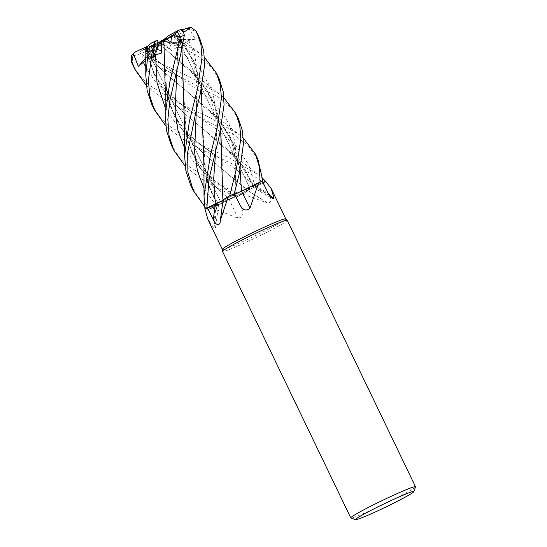 <?xml version="1.0" encoding="UTF-8"?>
<svg xmlns="http://www.w3.org/2000/svg" width="547" height="547" viewBox="0 0 547 547"><rect width="100%" height="100%" fill="white"/><g stroke="black" fill="none" stroke-linecap="round" stroke-linejoin="round"><path stroke-width="0.41" stroke-dasharray="2.73 2.05" d="M184.045 117.564L188.1 141.502L197.064 163.225L211.197 182.397L229.378 199.388L210.171 208.872L225.884 201.262A26.338 1.47 -25.7 0 1 212.202 207.956A35.199 1.962 -25.7 0 1 211.737 208.147A35.199 1.962 -25.7 0 1 208.496 209.405L214.089 221.35L215.607 227.73L213.959 228.236L207.819 219.203M190.554 184.989L198.876 197.652L210.725 208.619A35.883 2.003 -25.7 0 1 207.963 209.679L216.017 205.419C218.998 203.805 219.32 203.45 217.002 204.352C219.32 203.45 218.998 203.805 216.017 205.419L207.935 209.692L204.537 206.438M202.67 125.762L205.645 173.474L210.096 189.556L217.05 204.332L218.547 203.86L213.631 205.898A26.338 1.47 -25.7 0 1 205.057 209.262M203.436 157.844L207.621 182.281L217.118 204.304L204.804 209.234L216.981 204.434M215.586 204.072L217.474 203.197M217.897 202.992L220.619 201.624M220.933 201.46L222.123 200.811M222.144 200.797L223.094 200.284M222.827 198.164L223.026 200.311M223.969 199.279L228.885 196.339L223.969 199.279M234.684 194.089L236.913 193.289M237.603 192.982L239.21 192.25M230.684 198.479A16.164 0.903 -25.7 0 1 220.81 202.294A16.164 0.903 -25.7 0 1 240.058 192.093A16.164 0.903 -25.7 0 1 249.938 188.277A16.164 0.903 -25.7 0 1 230.684 198.479A16.164 0.903 -25.7 0 1 220.81 202.294A16.164 0.903 -25.7 0 1 240.058 192.093A16.164 0.903 -25.7 0 1 249.938 188.277A16.164 0.903 -25.7 0 1 230.684 198.479M285.78 218.862L285.773 218.841A35.199 1.962 -25.7 0 1 285.78 218.862A35.199 1.962 -25.7 0 1 243.859 241.083A35.199 1.962 -25.7 0 1 222.349 249.391A35.199 1.962 -25.7 0 1 222.335 249.35M212.202 207.956L237.897 218.198C242.615 217.48 243.983 214.417 241.986 209.016L236.195 196.53A606.507 226.157 49.6 0 1 241.986 209.016M287.284 220.325A35.917 2.003 -25.7 0 1 244.509 242.998A35.917 2.003 -25.7 0 1 222.554 251.476M415.508 486.878A35.917 2.003 -25.7 0 1 372.733 509.428A35.917 2.003 -25.7 0 1 350.88 517.982M164.797 38.919A16.164 0.903 -25.7 0 1 166.062 38.338A16.164 0.903 -25.7 0 1 171.71 35.876L162.76 40.772L171.047 36.512L174.295 35.917L175.368 44.102L171.163 42.324L162.842 40.656M150.822 45.907L149.064 48.04L151.71 45.784L150.822 45.907A16.164 0.903 -25.7 0 1 157.645 42.351M146.384 50.324L149.064 48.04L151.136 56.204L149.29 53.674L147.314 48.013L159.43 42.434L148.852 59.999L146.384 50.324L146.869 49.497L147.41 52.464L154.842 75.725L167.765 96.245L185.009 114.008L204.387 129.995L238.239 160.544L253.726 186.315L257.172 184.804A26.338 1.47 -25.7 0 1 262.881 182.452M147.403 48.519L149.31 48.922L151.704 46.557L147.403 48.519A16.164 0.903 -25.7 0 1 146.815 48.546A16.164 0.903 -25.7 0 1 147.314 48.013M238.54 119.041L231.149 107.95L220.475 98.316L180.011 76.867L160.086 67.596L143.389 58.242L139.642 52.772L152.545 61.38L154.227 57.469L153.892 58.775L146.89 51.315L149.31 48.922L155.204 55.213L156.551 51.062L151.04 47.192L159.991 42.297L155.204 55.213L149.31 48.922L146.186 47.206L135.171 52.232L133.037 53.777M157.953 44.15L162.049 43.302L161.372 42.304L157.953 44.15A16.164 0.903 -25.7 0 1 156.688 44.731A16.164 0.903 -25.7 0 1 151.04 47.192M213.959 228.236A607.375 588.859 8.5 0 0 216.988 204.421L218.65 203.894L216.092 205.44L208.496 209.405M216.988 204.421A26.338 1.47 -25.7 0 1 213.631 205.898L205.269 209.118M204.052 188.373L216.044 205.453L207.963 209.679A35.883 2.003 -25.7 0 0 210.725 208.619L225.884 201.262A26.338 1.47 -25.7 0 0 229.248 199.518A607.375 226.485 49.6 0 1 237.897 218.198M216.044 205.453C219.08 203.819 219.368 203.491 216.906 204.455M205.645 173.474L210.144 188.647C212.694 194.636 215.497 199.71 218.547 203.86L217.077 204.387M223.067 200.14A26.338 1.47 -25.7 0 0 223.142 200.25A607.375 371.071 -99.4 0 1 220.031 223.19M223.149 199.983L228.926 196.318M244.919 189.433L259.066 182.554M269.596 195.594A607.375 571.465 -49.7 0 1 253.815 186.281L252.16 186.828L254.711 185.262L262.307 181.296L254.758 185.248C251.723 186.876 251.435 187.211 253.897 186.24M253.815 186.281A26.338 1.47 -25.7 0 1 257.172 184.804L265.541 181.583A35.199 1.962 -25.7 0 1 263.415 182.944L247.647 190.459A607.375 353.677 43.4 0 0 267.9 203.101C271.038 202.882 271.408 200.154 269.021 194.91L263.415 182.944L263.948 182.712L247.654 190.383L263.948 182.712L243.183 169.037L198.876 148.189L180.708 137.926L165.748 125.831M252.215 186.787L253.726 186.315M163.854 45.086L166.794 92.751L173.994 115.506L186.52 135.779L203.778 153.775L247.654 190.718A26.338 1.47 -25.7 0 0 247.695 190.465A26.338 1.47 -25.7 0 0 247.661 190.445L263.415 182.944M242.547 194.048A35.199 1.962 -25.7 0 1 241.877 194.376L247.654 190.718A26.338 1.47 -25.7 0 1 242.547 194.048L267.9 203.101M263.948 182.712A35.883 2.003 -25.7 0 0 265.828 181.515A35.883 2.003 -25.7 0 1 263.948 182.712L263.975 182.698A35.917 2.003 -25.7 0 0 265.835 181.522M229.248 199.518L236.195 196.53M171.143 144.661L178.438 156.066L188.387 166.042L215.621 182.972L241.172 194.766A35.883 2.003 -25.7 0 1 236.502 197.043L218.308 188.558L199.887 178.124L185.153 166.158M241.131 194.794A35.917 2.003 -25.7 0 1 236.509 197.043A35.883 2.003 -25.7 0 0 241.172 194.766L241.877 194.376A35.199 1.962 -25.7 0 1 236.509 196.995M184.633 148.025L193.98 162.049L206.205 174.596L236.126 196.564L236.557 197.105L236.078 196.537L229.275 199.443L236.085 196.544L236.564 197.111L236.078 196.537C227.217 190.746 212.626 180.12 204.181 169.96C194.937 159.43 188.947 147.143 186.219 133.106L191.881 152.319L201.07 169.467L213.809 185.071L229.357 199.47M236.557 197.105L236.126 196.564L229.152 199.566M253.398 185.221L259.018 182.568L253.398 185.221M247.627 190.39L247.736 190.349C247.989 190.732 245.665 192.277 240.769 194.992C245.658 192.284 247.982 190.739 247.736 190.349L247.627 190.39M146.924 49.449L153.693 73.428L166.315 94.576L183.963 113.133L228.263 149.953L243.429 166.992L253.808 186.212L265.999 181.467L253.829 186.267M262.847 181.016L254.752 185.207C251.764 186.794 251.429 187.142 253.753 186.247C251.429 187.142 251.757 186.794 254.752 185.207L262.847 181.016M238.239 160.544C247.784 172.161 250.218 180.086 252.201 186.732L253.705 186.26L252.222 186.787M162.76 40.772L175.368 44.102L174.295 35.917L175.32 33.278A16.164 0.903 -25.7 0 1 174.541 33.955L178.431 39.712L175.437 35.056L163.321 40.635L179.437 43.11L178.425 39.712L164.298 40.136M168.291 35.774A16.164 0.903 -25.7 0 1 171.731 34.324L171.163 42.324L171.71 35.876M219.128 78.72L211.696 67.596L200.858 57.804L175.348 43.281L167.409 40.068L181.002 47.739L176.524 47.582L171.402 50.673L162.739 44.307L162.049 43.302L169.358 48.669L171.122 44.081L165.105 40.717L161.933 41.401L169.358 48.669L162.049 43.302L153.215 44.71L144.47 49.435L147.198 56.601L157.406 62.016L190.103 77.154L219.675 94.173L223.949 97.824M171.929 37.169L174.541 36.799L171.929 37.169A16.164 0.903 -25.7 0 1 165.105 40.717M199.703 38.352L195.819 31.74L188.934 28.403L195.279 39.206L188.79 40.382L183.874 43.801L178.083 36.3L174.541 36.799L179.437 43.11L174.541 36.799L167.785 37.75A16.164 0.903 -25.7 0 1 163.567 39.876L171.122 44.081L162.835 41.011M171.047 36.512L175.355 34.55A16.164 0.903 -25.7 0 1 175.943 34.523A16.164 0.903 -25.7 0 1 175.437 35.056M175.355 34.55L174.295 35.917L177.577 35.309L179.074 34.27L181.864 49.086M145.892 57.661L158.452 42.933M159.43 42.434L151.71 45.784M153.215 44.71A16.164 0.903 -25.7 0 1 149.782 46.16L156.551 51.062L159.909 42.413M159.991 42.297L151.704 46.557M161.933 41.401L161.372 42.304M163.321 40.635L171.047 37.285M181.002 47.739L171.122 44.081L169.358 48.669L171.402 50.673M195.279 39.206L178.431 39.712L179.437 43.117L183.874 43.801M182.698 29.435L181.091 44.307L171.163 42.324L178.835 45.025L177.577 35.309M210.67 208.639A35.917 2.003 -25.7 0 1 207.935 209.692M257.924 159.321L248.447 146.008L234.745 135.095L199.464 117.215L179.478 107.875L162.562 98.398L146.322 85.462M132.306 63.951L139.519 75.308L149.495 85.298L176.831 102.385L210.082 117.701L239.101 134.548L243.353 138.145M151.717 104.286L158.986 115.69L169.18 125.885L196.223 142.678L229.056 157.844L258.533 174.896L262.738 178.425M177.18 36.43L175.088 36.745L179.566 41.121L200.298 53.879L204.523 57.449M177.351 36.41L193.693 60.683L201.33 89.182M178.083 36.3L177.255 36.423L180.004 39.534L194.308 62.379L201.282 89.393M145.105 51.596L144.976 51.712C139.328 54.522 134.74 55.835 131.218 55.65M144.976 51.712L163.3 71.664L208.865 109.674L220.988 122.692L230.362 136.948L236.673 152.654L240.126 169.809M146.89 51.315L145.051 51.644L163.3 71.595L184.961 89.626L218.814 120.176L233.152 143.088L240.078 170.042M164.613 77.209L169.885 105.154L182.069 129.919L200.975 151.287L247.654 190.267M181.091 44.307L177.447 44.122L178.835 45.025M186.219 133.106L183.245 85.537M179.006 34.283L181.912 48.868M179.17 34.256L184.332 31.835M145.885 60.218L148.852 59.999M146.794 49.558L145.844 49.401M222.096 166.014L223.087 200.229L222.041 200.858M162.739 44.307L160.244 45.107L165.563 49.305L199.388 79.821L213.802 102.891L220.667 129.701M160.23 45.086L145.365 50.905M160.257 45.134L189.44 69.312L201.576 82.337L210.944 96.593L217.255 112.313L220.714 129.475M167.785 37.75L175.088 36.745M175.32 33.278L183.163 29.702M180.688 29.517L171.731 34.324M147.081 47.035L149.29 53.674L151.136 56.204L149.064 48.04L153.728 42.734L151.457 43.042A28.731 1.607 -25.7 0 1 155.751 40.895M167.409 40.068L165.755 39.589L163.567 39.876M153.728 42.734A16.164 0.903 -25.7 0 1 157.939 40.608M146.186 47.206A16.164 0.903 -25.7 0 1 146.965 46.529M152.545 61.38L156.551 51.062L153.892 58.775M139.642 52.772L141.242 50.768L149.782 46.16M188.934 28.403L185.262 29.066L174.541 33.955M216.092 205.44A606.507 588.018 8.5 0 1 214.089 221.35M239.757 204.469A606.507 208.79 -98.6 0 0 239.784 204.523A606.507 208.79 -98.6 0 0 240.27 205.474L239.723 204.407M254.711 185.262A606.507 570.651 -49.7 0 0 268.167 193.139M255.511 186.445A606.507 353.171 43.4 0 0 269.021 194.91M165.256 107.759L174.76 121.947L187.218 134.61L217.549 156.791L238.075 171.026L255.476 186.465M145.844 67.418L155.362 81.619L167.84 94.296L198.164 116.518L218.889 130.89L236.372 146.466L248.55 164.394L254.758 185.248M147.198 56.601A35.917 2.003 -25.7 0 1 143.389 58.242M188.79 40.382L194.821 55.883L197.481 73.079L196.086 111.26C197.036 99.527 197.296 90.59 196.872 84.45L193.665 64.628C190.835 55.151 186.281 46.782 180.004 39.534M153.769 58.426L208.482 97.838L220.209 109.926L228.831 123.424L234.143 138.507L236.386 155.157L234.868 191.86L235.853 174.732L235.641 164.298L234.519 154.227C233.521 147.929 231.641 141.755 228.872 135.711L218.814 120.176M178.308 44.02L176.654 70.905L177.406 60.314L177.447 44.122M147.41 52.464C151.054 69.189 156.36 78.918 166.603 90.706C170.5 95.164 175.867 100.087 182.705 105.468L199.464 117.222M176.524 47.582L199.005 67.466L212.756 91.246L217.145 119.677L215.484 151.519C216.639 140.278 216.749 129.482 215.826 119.123L211.532 100.313C209.761 94.631 205.713 87.8 199.388 79.821M177.043 31.049A28.731 1.607 -25.7 0 1 180.264 29.716M135.171 52.232A28.731 1.607 -25.7 0 1 136.244 51.418M179.566 41.121A35.917 2.003 -25.7 0 1 175.348 43.281M170.049 37.449A28.731 1.607 -25.7 0 1 165.755 39.589M196.236 31.227A35.917 2.003 -25.7 0 1 195.819 31.74M144.47 49.435A28.731 1.607 -25.7 0 1 141.242 50.768M186.336 28.253A28.731 1.607 -25.7 0 1 185.262 29.066M146.815 48.546L220.81 202.294L146.288 47.459M218.65 203.894L215.607 227.73M252.16 186.828L272.604 198.746M247.695 190.465L267.251 202.698M175.943 34.523L249.938 188.277L175.416 33.442M178.213 36.293L200.298 53.879M208.865 109.674L220.044 119.458L239.101 134.548M180.011 76.867L178.732 76.163C166.746 68.06 160.654 63.418 154.227 57.469M166.794 92.751C167.204 96.053 168.873 101.51 171.806 109.126C174.069 114.644 177.543 120.449 182.226 126.542C185.85 131.28 190.876 136.401 197.31 141.905C201.665 145.707 208.407 150.671 217.549 156.791M217.556 156.791L218.834 157.488M258.533 174.896L240.988 161.064L228.263 149.953M219.675 94.173L205.193 82.829L189.44 69.312"/><path stroke-width="0.82" d="M204.523 57.449L216.441 73.134L220.304 84.84L221.439 98.145L217.05 128.483L210.458 154.828L203.997 195.942L204.94 209.2A35.883 2.003 -25.7 0 1 206.855 207.99L215.586 204.072M217.474 203.197L217.897 202.992M222.991 200.223L223.969 199.279L222.991 200.223L222.827 198.164L220.667 129.701M229.672 195.908L229.631 195.929A35.883 2.003 -25.7 0 1 234.301 193.659L239.128 174.363L243.49 143.601L242.355 130.562L238.54 119.041L235.873 113.509L239.723 125.249L240.851 138.288L236.441 168.777L229.672 195.908A35.917 2.003 -25.7 0 1 234.301 193.659A35.883 2.003 -25.7 0 0 229.631 195.929L228.926 196.318A35.199 1.962 -25.7 0 1 234.294 193.7L240.27 205.481C243.244 210.39 246.499 211.265 250.041 208.092L258.601 182.739A35.199 1.962 -25.7 0 1 259.066 182.554A35.199 1.962 -25.7 0 1 262.307 181.296L262.875 181.002L257.924 159.321L255.285 153.837L259.415 167.04L260.078 182.083A35.883 2.003 -25.7 0 1 262.847 181.016A35.883 2.003 -25.7 0 0 260.078 182.083L259.066 182.554M239.354 192.182L234.677 194.13L234.246 193.59L234.677 194.13L241.651 191.135M236.913 193.289L237.473 193.043M355.659 519.65L350.88 517.982A35.917 2.003 -25.7 0 1 350.777 517.906L222.554 251.476A35.917 2.003 -25.7 0 1 222.54 251.435L222.335 249.35A35.199 1.962 -25.7 0 1 264.269 227.169A35.199 1.962 -25.7 0 1 285.76 218.827L287.257 220.291A35.917 2.003 -25.7 0 1 287.284 220.325L415.508 486.755A35.917 2.003 -25.7 0 1 415.508 486.878L413.826 491.657A32.328 1.805 -25.7 0 1 375.324 511.951A32.328 1.805 -25.7 0 1 355.659 519.65A32.328 1.805 -25.7 0 1 394.072 499.172A32.328 1.805 -25.7 0 1 413.826 491.657M228.256 196.653L220.366 220.181L223.067 200.14A26.338 1.47 -25.7 0 1 223.149 199.983A26.338 1.47 -25.7 0 1 228.256 196.653A35.199 1.962 -25.7 0 1 228.926 196.318M220.366 220.181L220.031 223.19C218.082 225.863 215.812 224.66 213.227 219.579L207.388 207.757A35.199 1.962 -25.7 0 0 205.269 209.118A35.199 1.962 -25.7 0 0 205.057 209.262L207.819 219.203L222.342 249.37M222.54 251.435A35.917 2.003 -25.7 0 1 265.329 228.803A35.917 2.003 -25.7 0 1 287.257 220.291M350.777 517.906A35.917 2.003 -25.7 0 1 393.553 495.233A35.917 2.003 -25.7 0 1 415.508 486.755M161.55 41.538L161.379 40.765L164.797 38.919L161.55 41.538L161.215 50.652L156.599 49.305L157.645 42.351L160.818 41.668L161.215 50.652L161.556 41.538L168.291 35.774L177.372 30.892L177.365 32.116L180.531 36.806L169.953 81.353L165.146 115.226L166.527 130.699L171.143 144.661L173.809 150.193L169.078 135.724L167.847 119.567L169.932 99.937L180.913 53.401L184.339 35.165L182.698 29.435L180.688 29.517L177.372 30.892M223.046 200.325L207.388 207.757M222.041 200.858L206.828 208.004A35.917 2.003 -25.7 0 0 204.94 209.2L205.269 209.118M215.327 204.236L223.155 200.236M250.041 208.092A607.375 209.091 -98.6 0 1 241.555 191.183L234.608 194.164L234.294 193.7M241.555 191.183A26.338 1.47 -25.7 0 1 244.919 189.433A26.338 1.47 -25.7 0 1 258.601 182.739M240.126 169.809L241.446 191.17L253.398 185.221L244.919 189.433M269.596 195.594A607.375 571.465 -49.7 0 0 273.972 198.048L272.604 198.746L268.167 193.139L262.307 181.296M262.881 182.452A26.338 1.47 -25.7 0 1 265.746 181.44L271.25 188.674L273.972 198.048M262.738 178.425L265.849 181.501A35.883 2.003 -25.7 0 1 265.828 181.515L265.821 181.508M240.078 170.042L241.446 191.231M259.018 182.568L260.078 182.083L259.018 182.568M165.748 125.831L154.404 109.872L149.789 95.964L148.408 80.341L152.381 50.133L154.931 42.14L152.634 57.948L159.922 42.057M160.818 41.668L161.379 40.765M206.828 208.004L208.947 179.32L219.703 133.994L224.065 104.853L223.224 91.78L219.128 78.72L216.441 73.134M197.658 88.183L189.378 121.42L184.571 155.587L185.871 170.773L190.554 184.989L193.194 190.472L187.874 172.23L187.689 152.264L196.332 109.824L200.298 93.681L204.674 64.649L203.655 50.536L199.703 38.352L197.036 32.799L200.899 44.464L202.014 57.517L197.658 88.183M204.537 206.438L193.194 190.472M185.153 166.158L173.809 150.193M146.322 85.462L134.972 69.503L131.909 61.667L133.406 53.811L138.357 66.481L145.885 60.218M133.406 53.811L135.287 51.958L133.03 53.777L131.588 55.78L131.492 62.187L134.972 69.503M145.762 74.918L145.844 49.401L147.635 46.276L148.162 52.286L145.762 74.918L147.088 90.228L151.717 104.286L154.404 109.872M201.33 89.182L203.983 167.792L203.997 195.942M201.282 89.393L202.67 125.762M243.353 138.145L255.285 153.837M234.677 194.13L234.246 193.59M152.634 57.948L155.553 54.864L161.324 53.127L161.727 42.317L163.881 40.806L163.854 45.086M163.874 40.793L165.221 88.976L165.146 115.226M163.888 40.827L177.365 32.116M183.245 85.537L181.864 49.086M181.912 48.868L184.578 127.998L184.571 155.587M184.332 31.835L191.088 27.35L196.236 31.227L197.036 32.799M215.744 150.083L213.706 178.472L215.32 204.195L206.855 207.99A35.883 2.003 -25.7 0 0 204.954 209.193M223.949 97.824L235.873 113.509M220.714 129.475L222.096 166.014M154.931 42.14L155.683 40.916L157.939 40.608L156.599 49.305L161.215 50.652L161.324 53.127M186.342 28.253L191.088 27.35M183.163 29.702L186.336 28.253M135.287 51.958L146.965 46.529L147.081 47.035M138.364 66.481L145.892 57.661M151.457 43.042L147.635 46.276M260.133 182.055A35.917 2.003 -25.7 0 1 262.875 181.002M161.727 42.317L161.556 41.538M215.299 204.257A606.507 370.545 -99.4 0 1 213.227 219.579M234.608 194.164A606.507 208.79 -98.6 0 0 239.757 204.469M180.531 36.806A35.917 2.003 -25.7 0 1 184.339 35.165M131.492 62.187A35.917 2.003 -25.7 0 1 131.909 61.667M148.162 52.286A35.917 2.003 -25.7 0 1 152.381 50.133M196.332 109.824L194.561 152.1L197.446 171.081L204.052 188.373M235.121 190.418L234.684 194.089M155.553 54.864L157.03 82.802L165.256 107.759M176.9 69.469L175.136 111.752L178.028 130.733L184.633 148.025M143.287 62.064L145.844 67.418M271.25 188.674L285.773 218.841M155.683 40.916L151.355 43.076"/></g></svg>
